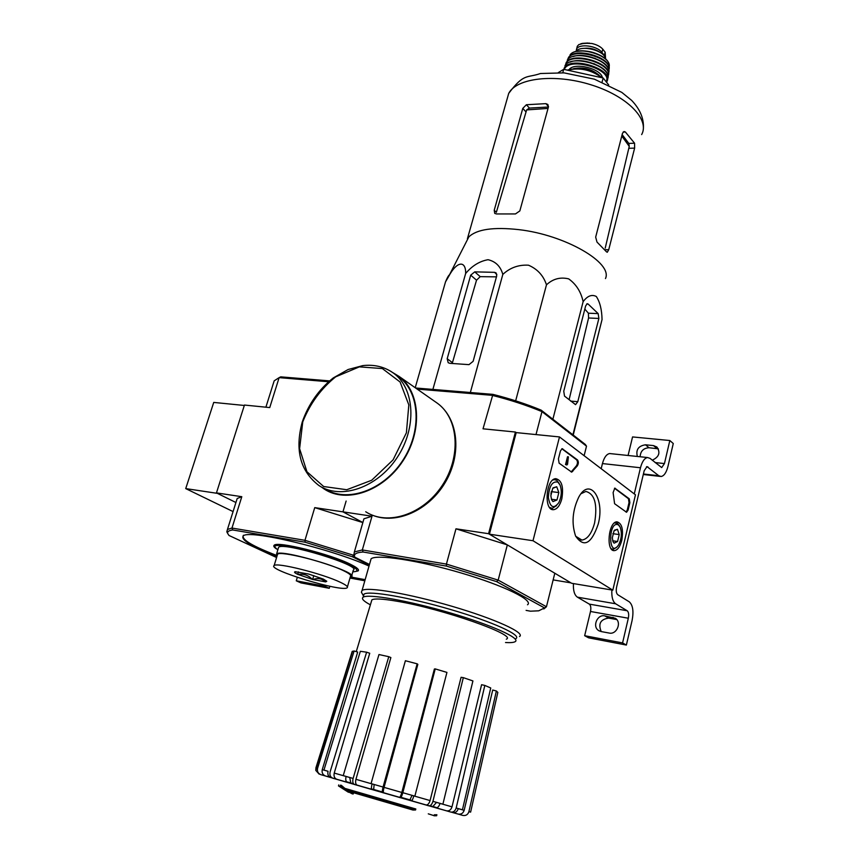 <?xml version="1.0" encoding="UTF-8"?>
<svg xmlns="http://www.w3.org/2000/svg" width="859" height="859" viewBox="0 0 859 859"><rect width="100%" height="100%" fill="white"/><g stroke="black" fill="none" stroke-linecap="round" stroke-linejoin="round"><path stroke-width="1.29" d="M532.999 540.73L559.488 436.93L635.467 494.827L612.811 590.165L532.999 540.73L489.405 534.191L516.205 432.603L559.488 436.93M621.776 540.354C620.058 546.754 617.589 550.179 614.357 550.64C605.756 551.532 608.397 521.714 616.912 521.821C621.927 523.206 623.548 529.38 621.776 540.354M561.797 498.961C559.939 505.586 557.19 509.162 553.561 509.688C543.586 510.858 545.862 478.817 555.762 478.667C561.786 480.106 563.794 486.87 561.797 498.961M598.218 524.097C591.389 544.026 583.862 548.021 575.616 536.07C571.385 523.389 572.427 510.407 578.762 497.125C589.789 476.423 605.133 498.768 598.218 524.097M559.123 463.184L558.414 458.878L560.444 450.921L562.13 448.677L577.495 459.93C578.687 461.734 578.612 463.753 577.248 465.965L571.707 472.128L559.123 463.184M614.593 503.707L613.111 492.615L614.808 488.159L629.282 498.821L629.862 502.719L628.101 510.106L626.565 512.265L614.593 503.707M489.405 534.191L571.643 583.282L612.811 590.165M581.06 493.71L585.881 491.445C594.75 493.893 597.66 504.394 594.6 522.948C591.733 533.46 587.524 539.173 581.951 540.075L575.713 536.274M561.84 448.752L576.614 459.833C577.817 461.637 577.742 463.656 576.378 465.868L577.248 465.965M571.138 471.956L576.378 465.868M566.843 465.073L568.39 456.848L567.563 464.289L566.392 464.74M565.512 464.644L567.509 456.752L568.39 456.848M614.496 488.245L628.455 498.714L629.024 502.622L627.263 509.999L626.039 512.071M553.089 487.837L556.729 486.752L558.833 492.572L556.965 499.97L552.971 501.602L551.585 499.745L550.844 495.772L552.734 488.331L556.729 486.752L558.833 492.572L556.965 499.97L552.971 501.602M557.899 482.135L560.025 484.981C562.033 490.736 561.614 496.663 558.758 502.74C553.54 509.269 550.071 507.476 548.343 497.361C549.148 485.979 552.337 480.9 557.899 482.135M552.788 480.041L554.323 479.623L556.836 480.364L559.22 483.51M556.568 505.607L552.283 508.345L549.502 507.358M550.909 494.086L551.414 491.337M551.403 499.251L556.965 499.97M551.532 491.649L558.833 492.572M614.486 530.186L617.449 529.284L619.232 534.577L617.578 541.503L614.121 543.178L613.068 541.825L612.306 537.895L614.035 530.83L617.449 529.284L619.232 534.577L617.578 541.503L614.121 543.178M618.48 524.967L620.101 527.05C622.163 532.945 621.626 538.947 618.512 545.078C608.129 559.821 608.032 519.405 618.48 524.967M614.453 522.916L617.438 523.281L619.489 526.009M616.612 547.247L613.133 549.373L611.125 548.697M612.682 540.794L617.578 541.503M612.854 533.675L619.232 534.577M634.264 493.914L640.481 467.758C642.135 461.508 644.508 458.105 647.579 457.536L650.027 458.373L661.709 467.575L664.447 463.57L669.827 440.527L673.273 443.523L667.937 466.48C666.359 472.611 664.071 475.961 661.076 476.509L658.799 475.736L647.031 466.63L644.186 470.732L616.601 587.094C615.892 590.842 616.279 593.397 617.771 594.729L629.282 601.837C632.879 605.08 633.813 611.297 632.095 620.477L626.372 645.055L622.571 642.919L628.326 618.233C629.024 614.539 628.648 612.048 627.199 610.76L615.635 603.78C612.768 601.633 611.501 597.048 611.844 590.004M601.182 468.703L602.438 463.57C604.124 457.439 606.54 454.1 609.697 453.552L610.867 453.681M637.357 456.462C635.692 449.762 638.409 445.875 645.506 444.801L653.495 445.596L656.931 447.034C660.625 452.65 659.068 457.042 652.239 460.199M628.079 455.485L632.557 436.93L669.827 440.527M640.127 456.752C640.503 451.104 643.477 448.108 649.039 447.754L658.359 448.838M601.225 631.569C598.004 623.827 600.473 619.339 608.623 618.104L616.751 619.564M622.571 642.919L584.657 635.703L588.587 637.829L626.372 645.055M601.053 631.537L609.171 633.051C616.762 634.898 622.056 622.281 615.366 618.319L604.779 615.871C597.209 614.099 592.001 626.726 598.734 630.613L601.053 631.537M584.657 635.703L590.498 611.479L628.326 618.233M573.436 583.583C573.103 590.498 574.424 595.029 577.388 597.155L589.295 604.113C590.799 605.391 591.196 607.85 590.498 611.479M244.321 405.469L213.73 402.42L185.727 488.599L233.068 511.577M329.491 380.881L280.721 376.854L279.132 377.638L269.747 407.574L244.45 405.051L216.457 492.894L235.924 502.515L217.381 493.356L185.727 488.599M329.835 586.289L329.255 588.297L324.691 586.214L324.981 585.226M324.691 586.214L296.269 580.802L300.875 582.885L329.255 588.297M296.269 580.802L297.3 577.355M369.477 564.47L354.799 557.158L353.779 555.333L354.37 551.94L362.326 549.953L446.422 564.095L455.968 528.811L488.578 533.697L515.421 432.034L516.205 432.603M227.667 533.267L226.808 531.828L227.452 529.466L231.973 528.049L232.757 529.971L305.117 542.212L304.966 540.322L314.738 507.626L342.956 511.857L346.123 501.033L342.956 511.857L362.863 522.519L342.956 511.857L372.011 516.216L363.937 518.804L362.981 522.111M436.63 815.749L436.887 814.751L434.332 814.783L434.074 815.782L436.63 815.749M434.096 815.685L428.276 813.838M353.189 794.006L346.864 790.806L412.954 810.037L415.552 809.994L415.82 808.985L344.878 788.379L341.324 785.298L340.432 785.18L340.153 786.168L344.534 789.7L352.276 793.866L353.189 794.006L353.468 793.007L352.415 792.513M344.878 788.379L344.599 789.367L415.552 809.994M344.599 789.367L341.055 786.296L341.324 785.298M341.055 786.296L340.153 786.168M349.291 792.342L347.927 791.601M347.841 791.891L338.478 785.899L338.747 784.922M347.519 791.708L348.496 792.277M468.907 811.648C467.876 814.686 465.846 815.943 462.808 815.416L458.072 814.053C461.079 814.579 463.108 813.344 464.161 810.327L492.722 690.024L496.373 690.99L468.907 811.648L470.614 812.131L497.833 692.397L496.373 690.99M456.172 807.997C455.152 811.111 453.305 812.453 450.631 812.023L446.487 810.821C449.128 811.25 450.964 809.919 452.006 806.848L481.588 684.709L484.83 685.428L456.172 807.997L462.432 809.79L490.747 687.973L484.83 685.428M432.936 801.34C431.948 804.496 430.531 805.989 428.684 805.806L425.849 804.969C427.685 805.162 429.092 803.691 430.08 800.567L461.079 677.3L463.323 677.644L432.936 801.34L442.89 804.196L472.922 680.94L463.323 677.644M402.828 792.707C401.915 795.906 401.11 797.581 400.401 797.721L399.424 797.42C400.111 797.292 400.917 795.638 401.819 792.46L434.386 669.011L435.234 668.903L402.828 792.707L414.865 796.153L446.938 672.414L435.234 668.903M384.059 787.37C383.254 790.57 383.114 792.406 383.651 792.9L382.642 792.632C382.115 792.127 382.255 790.269 383.071 787.037L417.163 663.824L417.839 664.361L384.059 787.37L401.819 792.46M357.344 785.309L354.52 784.514C352.845 783.698 352.373 781.669 353.113 778.447L388.773 656.695L390.877 657.564L355.937 779.306L372.097 783.945C371.292 787.134 371.163 788.97 371.711 789.464L357.344 785.309C355.69 784.503 355.218 782.495 355.937 779.306M336.943 779.381L332.82 778.211C330.35 777.159 329.437 775.043 330.114 771.854L366.621 652.196L369.735 653.259L334.226 773.079L346.08 776.472C345.361 779.65 345.833 781.647 347.498 782.463L336.943 779.381C334.484 778.351 333.582 776.246 334.226 773.079M325.561 776.021L320.879 774.678C318.045 773.529 316.95 771.393 317.583 768.257L354.101 650.982L357.688 652.056L322.254 769.643L328.041 771.296C327.397 774.442 328.299 776.536 330.747 777.567L325.561 776.021C322.748 774.882 321.653 772.756 322.254 769.643M440.023 803.401L436.544 802.403L432.839 806.537L436.963 807.728L429.929 805.699L436.92 807.75M413.823 795.885L412.019 795.359L409.915 799.912L411.955 800.502L409.979 799.922M371.41 788.884L382.352 792.009L371.41 788.873L373.665 789.507L374.148 784.503L372.108 783.913M346.564 781.819L353.511 783.784L346.542 781.797L350.816 783L349.731 777.502L346.08 776.461M319.183 774.152L315.79 770.405L315.929 767.774L317.583 768.257M354.101 650.982L352.19 651.433L315.929 767.774M366.621 652.196L360.351 651.305L323.95 770.083L328.052 771.285M388.773 656.695L378.969 654.537L343.246 775.613L353.113 778.447M417.163 663.824L405.384 660.732L371.077 783.601L383.071 787.037M425.849 804.969L411.397 800.846C412.116 800.717 412.921 799.074 413.823 795.906L430.08 800.567M446.487 810.821L435.792 807.804C437.628 807.997 439.046 806.537 440.023 803.412L452.006 806.848M458.072 814.053L452.779 812.593C455.42 813.011 457.246 811.701 458.276 808.641L464.161 810.327M415.595 387.989L492.916 394.367C510.278 398.748 526.352 404.009 541.17 410.151L541.975 411.622L586.504 446.175L584.12 455.699M417.184 389.095L492.089 395.323C510.053 399.832 526.685 405.276 541.975 411.622L536.005 434.59M354.799 557.158L354.617 556.729C353.65 554.055 356.485 552.487 363.11 552.015L446.476 566.102L446.422 564.095L498.177 580.115L507.336 544.896L488.578 533.697M446.476 566.102L496.566 581.597L498.177 580.115L546.442 606.744L554.807 573.232L570.967 582.874L553.142 579.9M541.17 410.151L585.333 444.457L586.504 446.175M492.916 394.367L483.026 428.813L515.421 432.034M363.11 552.015L362.326 549.953L372.011 516.216M496.566 581.597L544.499 607.925L546.442 606.744L543.844 608.956M370.422 561.163L371.088 558.822C376.339 554.001 418.043 560.251 460.982 572.932C503.997 585.548 534.094 600.387 527.512 604.779M526.095 610.384L530.465 611.189L538.722 610.813L544.499 607.925M507.336 544.896L455.968 528.811M361.918 593.139L361.392 592.205L362.068 590.466C367.094 586.514 408.83 593.612 452.059 606.314C495.353 618.974 525.869 633.029 519.48 636.54M370.39 604.822C363.572 601.193 361.156 598.648 363.153 597.209C367.985 593.548 408.25 600.559 449.955 612.811C491.735 625.019 521.284 638.43 515.153 641.673C513.703 642.532 510.493 642.822 505.522 642.532M371.389 601.515L371.893 599.84C374.545 598.369 382.889 598.82 396.933 601.225C441.945 608.634 517.816 635.284 506.316 639.171M363.486 596.039L364.033 594.138C368.876 590.401 409.142 597.327 450.825 609.579C492.572 621.776 522.089 635.263 515.937 638.591M585.645 305.911L563.751 391.21L564.524 396.106L575.551 404.653L577.785 401.679L598.873 318.442L598.165 313.61L588.125 304.043L587.255 303.721L585.645 305.911M573.232 435.062L602.041 319.559C601.858 309.734 599.947 302.046 596.318 296.495C591.84 294.165 587.449 295.872 583.143 301.627L552.874 419.246M602.041 319.559L572.91 434.815M583.143 301.627C580.952 291.759 576.131 284.179 568.679 278.874C560.326 276.856 552.928 278.842 546.474 284.823C543.468 275.621 537.476 269.071 528.5 265.195C518.632 264.615 510.074 267.686 502.826 274.408C500.55 266.354 495.622 261.458 488.03 259.708C479.558 261.2 472.096 265.796 465.642 273.495C466.04 260.739 457.171 260.245 448.452 276.845L445.499 281.902C447.174 277.822 448.505 275.449 449.515 274.762M445.499 281.902L415.219 387.731M465.642 273.495L432.882 389.417M502.826 274.408L470.345 392.509M546.474 284.823L515.658 400.842M470.7 275.159L447.185 358.708L448.183 362.713L449.848 363.325L468.971 364.646L473.116 361.338L496.738 275.814L496.072 272.915L494.516 272.335L474.737 271.863L470.7 275.159L476.53 280.184L480.224 276.652L496.448 276.856M608.698 84.923L603.168 77.997L563.697 69.332L558.414 72.532M563.719 69.332L562.752 72.779M603.168 77.997L602.095 82.013M621.787 135.99L629.25 146.384L628.82 143.432L622.141 134.616M629.25 146.384L605.219 248.09M548.429 106.999L529.412 108.084L526.642 109.92L548.042 108.417M494.215 210.262L494.741 213.419L496.523 213.955L515.475 213.934L519.835 210.927L548.439 106.967L547.881 104.487L545.894 103.638L526.406 104.734L522.787 108.363L494.215 210.262L496.352 212.302L526.642 109.92M595.674 237.116L596.984 242.055L606.497 251.827L607.27 252.267L608.73 249.722L634.629 148.113L634.576 143.217L625.352 131.975L624.021 131.524L622.464 133.349L595.674 237.116M466.04 242.378L468.831 236.901C476.777 229.289 493.399 226.862 518.686 229.621C565.072 234.829 613.111 262.833 605.466 278.563M584.829 309.09L588.404 313.202L588.565 317.991L569.163 399.499M447.185 358.708L452.435 362.67L476.53 280.184M324.584 488.642C346.424 503.159 382.749 490.886 402.377 461.025C422.274 431.347 420.04 392.359 398.887 376.918L396.686 375.372M321.352 486.978L324.326 489.104C346.338 503.728 382.942 491.359 402.721 461.262C422.768 431.358 420.523 392.069 399.21 376.51L392.617 372.505M576.099 51.347L577.291 46.236L578.88 44.561L584.324 43.229L591.83 43.487C596.801 44.668 600.462 46.569 602.803 49.188L605.155 52.216L605.606 59.003M576.475 49.231C578.805 43.315 597.155 45.613 601.934 52.463L604.285 55.481L605.606 59.056M575.959 51.519C580.469 44.303 605.241 50.552 605.552 59.003M584.249 48.329C589.993 47.707 595.223 49.027 599.926 52.292M272.979 384.639L274.171 380.848L279.132 377.638L328.471 381.74M216.457 492.894L241.798 496.695L231.973 528.049L304.966 540.322L353.779 555.333L352.362 556.739L369.284 565.158M349.978 578.043L364.828 580.77M364.978 580.244L350.128 577.495M276.974 556.202C251.966 546.625 240.692 539.914 243.161 536.08C247.36 528.94 329.738 548.289 369.026 566.06M305.117 542.212L352.362 556.739M276.577 557.523L228.988 535.468L227.775 533.632C227.077 531.71 228.73 530.497 232.757 529.971M236.386 501.033L237.191 498.488L241.798 496.695M314.738 507.626L362.852 522.573M358.471 569.957L358.117 570.913L354.735 571.654M274.386 546.045L274.064 545.368M276.287 548.804C273.978 547.204 273.269 546.034 274.161 545.282C276.963 540.805 330.64 554.109 350.622 564.363C356.979 567.52 359.481 569.71 358.117 570.913M277.811 549.932L275.095 547.344C270.381 540.397 327.773 553.711 349.291 564.728C357.043 568.626 358.858 570.934 354.756 571.654L352.845 571.783M323.403 579.106L326.785 581.264L325.647 581.908L312.644 579.46L297.643 574.295C294.54 572.824 293.757 571.965 295.292 571.707L308.617 574.037L323.403 579.106M340.497 582.359C322.952 573.791 276.501 562.097 274.139 565.576C266.73 569.646 342.462 592.581 347.176 587.739C348.324 586.815 346.102 585.022 340.497 582.359M312.977 579.524C317.809 577.731 321.921 578.504 325.314 581.844M298.084 574.499C303.549 573.544 308.274 575.154 312.257 579.331M347.423 586.88L350.44 576.432C351.61 575.423 349.409 573.565 343.836 570.848C326.388 562.087 280.002 550.522 277.575 554.238L277.307 555.129M313.793 575.573L312.644 579.46M298.438 571.869L297.697 574.36M351.685 575.788L353.328 570.097C362.165 565.759 282.998 541.535 278.606 547.29L278.327 548.235M350.225 577.162L351.417 576.722C360.211 572.588 280.914 548.386 276.598 553.937L277.081 555.87M561.883 448.774L562.763 448.87M576.614 459.833L577.495 459.93M571.858 471.312L572.728 471.419M627.263 509.999L628.101 510.106M629.024 502.622L629.862 502.719M628.455 498.714L629.282 498.821M614.539 488.234L615.302 488.32M602.438 463.57L640.481 467.758M655.116 462.572L664.447 463.57M643.412 473.996L658.799 475.736M646.473 466.791L647.997 466.963M589.295 604.113L627.199 610.76M577.388 597.155L615.635 603.78M608.623 618.104L604.779 615.871M616.708 619.564L612.886 617.331M649.039 447.754L645.506 444.801M657.006 448.559L653.495 445.596M327.784 776.686L450.996 812.109M436.469 807.857L429.5 805.828M411.762 800.706L400.799 797.549M382.395 792.266L371.464 789.142M353.801 784.106L346.896 782.152M400.96 797.356L411.944 800.513L400.97 797.345M331.606 777.599C324.434 775.602 324.638 775.731 332.208 777.975M347.283 782.377L354.198 784.385M371.646 789.432L382.545 792.567M400.519 797.721L411.472 800.856M429.017 805.86L436.018 807.847M451.276 812.152L453.23 812.689M453.949 812.721L451.995 812.142M409.979 799.912L400.981 797.324L410.011 799.912M437.006 807.718L433.151 806.58M454.024 812.721L452.049 812.142M383.651 792.9L399.424 797.42M331.563 777.556L329.631 777.019M350.547 782.882L346.51 781.754M382.341 791.977L373.611 789.475L382.341 791.966M458.276 808.63L456.172 808.029M506.864 99.912L508.711 93.395C516.452 78.051 554.699 73.391 590.906 84.773C627.22 95.95 650.091 119.541 641.652 134.584M604.919 249.679L608.73 249.722M628.971 148.306L634.629 148.113M628.82 143.432L634.576 143.217M623.119 132.061L625.352 131.975M545.894 103.638L548.514 106.623M526.406 104.734L529.412 108.084M522.787 108.363L525.762 111.649M586.686 303.989L588.125 304.043M570.644 401.089L577.785 401.679M588.565 317.991L598.873 318.442M588.404 313.202L598.165 313.61M494.516 272.335L496.846 274.397M474.737 271.863L480.224 276.652M302.755 421.887L299.608 448.677L306.942 471.752L323.671 486.527L346.778 489.727L371.668 480.267L393.078 459.876L406.393 432.818L408.82 404.911L400.101 382.008L382.362 368.565L359.373 366.868L335.654 376.843C320.901 388.773 309.938 403.794 302.755 421.887M398.887 376.918L393.69 373.278C384.768 366.857 374.492 364.291 362.852 365.601L348.153 369.499L333.26 377.928C318.839 389.471 308.51 404.138 302.261 421.941C294.658 450.052 300.242 471.258 318.99 485.571C340.851 500.131 377.305 487.751 397.041 457.729C417.055 427.889 414.876 388.74 393.69 373.278L390.641 371.206M365.709 511.749C387.495 526.148 423.165 514.541 442.127 485.625C461.369 456.891 458.706 418.805 437.639 403.429L435.459 401.905M602.803 49.188L601.934 52.463M605.155 52.216L604.285 55.481M602.084 77.761C591.282 69.493 579.782 66.97 567.574 70.18C579.696 67.26 591.153 69.772 601.944 77.729M573.554 68.656C583.121 66.766 591.593 68.913 599.002 75.12M569.173 69.461C574.531 61.966 601.354 68.709 602.417 77.825M564.32 69.472C568.733 56.222 613.262 69.375 606.229 81.83M564.17 68.205L564.116 68.376C569.732 55.255 614.464 69.203 606.819 81.659L606.529 82.206M607.936 77.127C609.804 64.5 570.183 54.203 564.911 65.95L564.911 65.95C570.924 53.269 614.4 66.83 607.453 79.189L607.41 79.382M564.503 69.085L564.556 67.668M570.172 62.106C584.453 55.856 614.55 70.578 606.712 79.812M582.917 60.935L594.718 63.92M565.405 66.701L565.426 65.52M565.49 65.112C567.595 49.768 617.288 64.318 607.13 77.299M566.274 62.406L566.124 62.771C572.599 50.756 614.131 63.706 608.14 75.86L607.914 76.354L608.14 75.86M608.827 71.05C609.546 59.078 573.34 49.597 567.262 60.173C574.059 48.77 613.777 61.15 608.569 73.036L608.494 73.616M566.543 64.038L566.521 62.836M573.189 56.533C587.975 51.336 615.366 65.789 607.474 74.422M585.162 55.824L595.33 58.401M567.702 61.086C566.618 45.097 616.923 57.821 607.957 71.297M568.862 56.973L568.776 57.113C575.884 46.515 613.165 58.154 608.924 69.622L608.73 70.202M609.117 65.112C608.784 53.967 576.84 45.452 570.065 54.826C577.334 44.883 612.585 55.889 609.063 66.97L609.042 67.507M576.797 51.443C587.191 49.908 596.554 52.281 604.865 58.552M582.316 43.38L587.814 43.014M365.15 579.653L350.805 577.023L365.15 579.653M243.419 535.232C240.971 539.312 252.052 546.056 276.684 555.451C253.405 546.496 242.249 540.032 243.194 536.048M613.24 550.458L614.357 550.64M581.854 540.075L580.136 539.86M552.112 509.462L553.561 509.688M581.951 540.075L579.825 539.763M554.323 479.623L553.486 479.515M550.898 508.163L550.061 508.045M615.506 522.691L614.883 522.605M612.07 549.212L611.447 549.126M609.697 453.552L647.579 457.536M643.294 474.501L660.013 476.391M599.464 631.021L598.734 630.613M371.399 788.852L373.611 789.485M452.242 812.109L454.304 812.689M354.37 551.94L363.937 518.804M354.617 556.729L353.554 554.828M362.068 590.466L371.088 558.822M363.153 597.209L364.033 594.138M363.378 595.759L361.392 592.205M371.893 599.84L356.27 651.637M329.523 776.944L331.488 777.502M451.705 812.163L453.165 812.678M329.835 777.159L331.692 777.653M352.523 651.262L315.79 770.405M467.403 238.748L508.711 93.395C524.065 72.865 526.535 78.319 540.483 73.509L564.062 72.875L594.407 79.178L621.809 92.396L631.623 100.374C639.998 109.157 643.928 118.402 643.391 128.098M468.831 236.901L448.452 276.845M372.172 515.099C396.396 525.128 429.092 510.214 445.381 482.253C461.831 454.432 458.609 419.052 437.639 403.429L399.21 376.51M567.284 70.116C579.75 66.852 591.432 69.418 602.352 77.815M608.741 70.213L608.924 69.622M589.467 43.111L580.942 43.659M227.775 533.632L226.808 531.828M227.452 529.466L237.191 498.488M274.171 380.848L265.893 407.187M275.095 547.344L274.107 545.551M277.575 554.238L274.139 565.576M278.606 547.29L276.598 553.937"/></g></svg>

